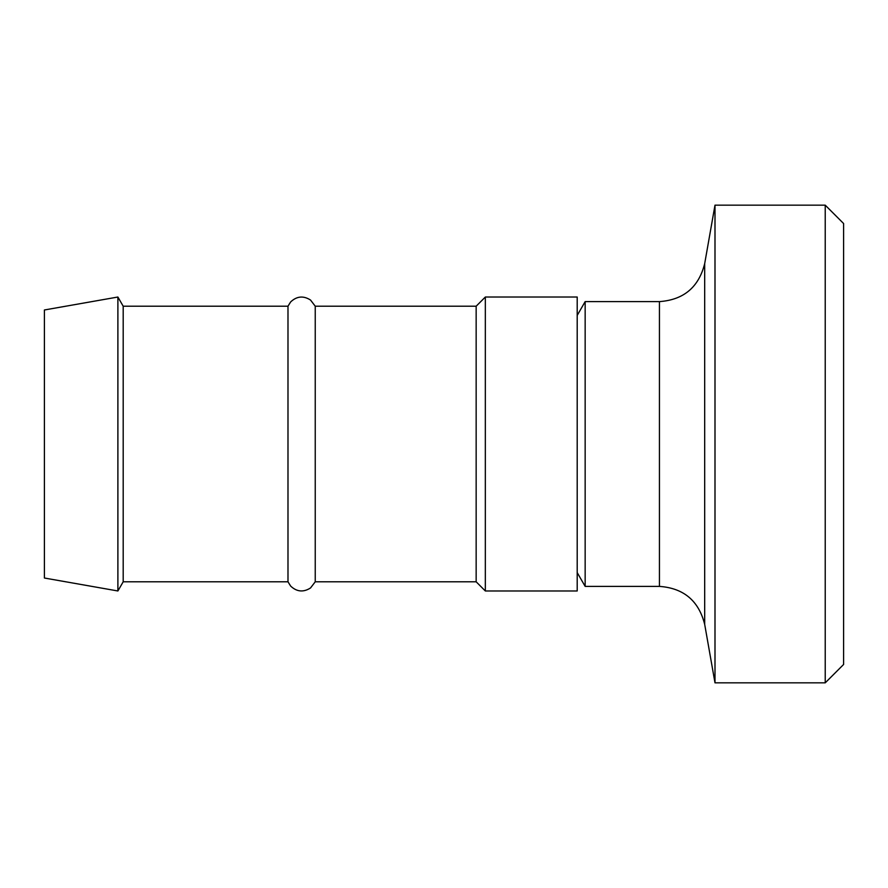 <?xml version="1.0" encoding="UTF-8"?>
<svg xmlns="http://www.w3.org/2000/svg" width="888" height="888" viewBox="0 0 888 888"><rect width="100%" height="100%" fill="white"/><g stroke="black" fill="none" stroke-linecap="round" stroke-linejoin="round"><path stroke-width="1.33" d="M577.2 444L577.2 590.975L485.336 590.975L485.336 297.025L577.2 297.025L577.2 444M44.4 444L44.4 578.021L117.893 590.975L117.893 297.025L44.4 309.979L44.4 444M117.893 297.025L123.188 306.205L123.188 581.795L117.893 590.975M123.188 306.205L287.99 306.205L287.99 581.795L123.188 581.795M287.99 306.205L290.642 301.931C296.781 296.137 303.419 295.504 310.534 300.044L315.24 306.205L315.24 581.795L310.534 587.956C303.419 592.496 296.781 591.863 290.642 586.069L287.99 581.795M315.24 306.205L476.157 306.205L476.157 581.795L485.336 590.975M825.23 682.839L843.6 664.468L843.6 223.532L825.23 205.161L825.23 682.839L714.995 682.839L714.995 205.161L825.23 205.161M659.44 301.609L659.44 586.391L585.159 586.391L585.159 301.609L659.44 301.609C683.649 299.889 698.734 287.235 704.684 263.658L714.995 205.161M659.44 586.391C683.649 588.111 698.734 600.765 704.684 624.342L704.684 263.658M315.24 581.795L476.157 581.795M476.157 306.205L485.336 297.025M704.684 624.342L714.995 682.839M577.2 572.605L585.159 586.391M577.2 315.395L585.159 301.609"/></g></svg>
